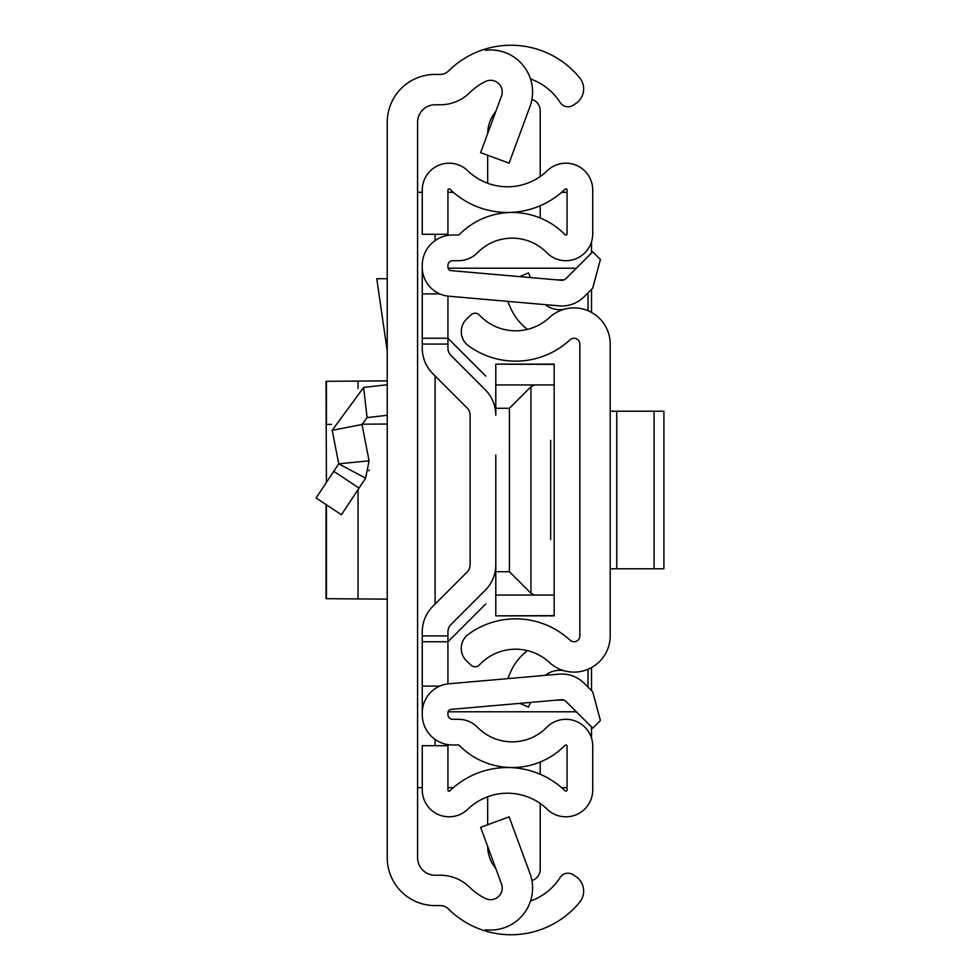 <?xml version="1.0" encoding="UTF-8"?>
<svg xmlns="http://www.w3.org/2000/svg" width="980" height="980" viewBox="0 0 980 980"><rect width="100%" height="100%" fill="white"/><g stroke="black" fill="none" stroke-linecap="round" stroke-linejoin="round"><path stroke-width="1.47" d="M387.235 857.721L387.235 122.279A47.861 47.861 0 0 1 435.096 74.419L440.228 74.419A11.674 11.674 0 0 0 448.46 71.026A88.715 88.715 0 0 1 485.443 49L485.443 50.262A42.03 42.03 0 0 1 529.984 106.514L509.098 163.146L480.617 152.647L501.503 96.016A11.674 11.674 0 0 0 485.443 81.487A58.371 58.371 0 0 0 469.849 92.561A42.03 42.03 0 0 1 440.228 104.774L435.096 104.774A17.505 17.505 0 0 0 417.59 122.279L417.59 857.721A17.505 17.505 0 0 0 435.096 875.226L440.228 875.226A42.03 42.03 0 0 1 469.849 887.439A58.371 58.371 0 0 0 485.443 898.513A11.674 11.674 0 0 0 501.503 883.985L480.617 827.353L509.098 816.855L529.984 873.486A42.03 42.03 0 0 1 485.443 929.738L485.443 931A88.715 88.715 0 0 1 448.46 908.975A11.674 11.674 0 0 0 440.228 905.581L435.096 905.581A47.861 47.861 0 0 1 387.235 857.721M530.499 901.049A58.371 58.371 0 0 0 559.984 877.774L560.168 877.48A9.335 9.335 0 0 1 573.092 874.711L575.664 876.389A17.505 17.505 0 0 1 579.707 902.151A88.715 88.715 0 0 1 485.443 931L485.443 929.738M485.443 50.262L485.443 49A88.715 88.715 0 0 1 579.707 77.849A17.505 17.505 0 0 1 575.664 103.611L573.092 105.289A9.335 9.335 0 0 1 560.168 102.52L559.984 102.226A58.371 58.371 0 0 0 530.499 78.951M417.59 787.675L422.257 787.675M422.257 192.325L417.59 192.325M567.053 787.675L561.638 787.675M453.336 787.675L447.934 787.675M447.934 192.325L453.336 192.325M561.638 192.325L567.053 192.325M591.516 241.815L591.516 253.036M591.516 289.357L591.516 312.412M591.516 667.588L591.516 690.643M591.516 726.964L591.516 738.185M316.099 497.999L341.42 514.745L316.099 497.999L338.725 463.822L369.068 460.833L362.012 424.512L367.071 417.59L387.235 415.287M341.42 514.745L365.613 478.179L338.725 463.822L332.208 430.293L363.629 387.443L387.235 384.736M368.848 470.78L369.019 470.008M369.068 460.833L365.613 478.179M332.208 430.293L362.012 424.512M387.235 278.712L376.761 278.712L387.235 350.938M387.235 380.853L326.034 381.318L326.426 482.405M326.034 598.682L326.034 504.565L326.034 598.682L387.235 599.148M387.235 424.046L361.951 424.181M331.559 424.34L326.034 424.499M610.197 635.91L610.197 344.09A36.187 36.187 0 0 0 549.388 317.557A49.613 49.613 0 0 1 479.379 315.058A5.831 5.831 0 0 0 471.135 314.776L466.823 318.806A17.505 17.505 0 0 0 468.428 345.732A79.968 79.968 0 0 0 570.042 339.803A5.831 5.831 0 0 1 579.841 344.09L579.841 635.91A5.831 5.831 0 0 1 570.042 640.197A79.968 79.968 0 0 0 468.428 634.268A17.505 17.505 0 0 0 466.823 661.194L471.135 665.224A5.831 5.831 0 0 0 479.379 664.942A49.613 49.613 0 0 1 549.388 662.443A36.187 36.187 0 0 0 610.197 635.91M530.511 277.573L528.477 272.881L519.78 276.642M527.436 329.39A54.672 54.672 0 0 1 510.458 307.659L507.738 301.362M545.26 304.645A23.349 23.349 0 0 0 564.198 309.251M530.511 702.427L528.477 707.119L519.78 703.358M545.26 675.355A23.349 23.349 0 0 1 564.198 670.749M507.738 678.638L510.458 672.341A54.672 54.672 0 0 1 527.436 650.61M663.901 568.792L654.064 568.792L654.064 411.208L663.901 411.208L663.901 568.792M610.197 411.208L616.751 411.208L616.751 568.792L654.064 568.792M616.751 568.792L610.197 568.792M616.751 411.208L654.064 411.208M470.118 564.713L470.118 415.287A10.511 10.511 0 0 0 467.043 407.864A10.511 10.511 0 0 1 470.118 415.287A10.511 10.511 0 0 0 467.043 407.864L432.854 373.674A36.187 36.187 0 0 1 422.257 348.084L422.257 338.247L447.934 338.247L447.934 296.119L447.934 348.084A10.511 10.511 0 0 0 451.008 355.52L485.198 389.697A36.187 36.187 0 0 1 495.794 415.287L495.794 364.156L554.166 364.389L554.166 595.056L534.713 595.056L530.964 593.268L509.416 571.72L495.794 571.72L495.794 525.023L495.794 564.713A36.187 36.187 0 0 1 485.198 590.303L451.008 624.481A10.511 10.511 0 0 0 447.934 631.916L447.934 683.881L447.934 641.753L422.257 641.753L422.257 631.916A36.187 36.187 0 0 1 432.854 606.326L467.043 572.136A10.511 10.511 0 0 0 470.118 564.713A10.511 10.511 0 0 1 467.043 572.136M495.794 454.977L495.794 525.023M422.257 712.852L422.257 714.628A30.356 30.356 0 0 0 452.601 744.984L458.395 744.984A1.164 1.164 0 0 1 459.228 745.327A74.125 74.125 0 0 0 565.043 745.327A1.164 1.164 0 0 1 567.053 746.148L567.053 789.966A1.164 1.164 0 0 1 565.068 790.799A82.883 82.883 0 0 0 449.918 790.799A1.164 1.164 0 0 1 447.934 789.966L447.934 745.707L422.257 745.707L422.257 789.966A26.852 26.852 0 0 0 467.754 809.272A57.195 57.195 0 0 1 547.232 809.272A26.852 26.852 0 0 0 592.729 789.966L592.729 746.148A26.852 26.852 0 0 0 546.718 727.344A48.449 48.449 0 0 1 477.566 727.344A26.852 26.852 0 0 0 458.395 719.295L452.601 719.295A4.667 4.667 0 0 1 447.934 714.628L447.934 712.852A3.504 3.504 0 0 1 451.131 709.373L561.332 699.732A5.831 5.831 0 0 1 565.962 701.411L592.716 728.164L600.397 720.496L592.716 691.843L584.129 683.256A31.519 31.519 0 0 0 559.09 674.142L448.889 683.783A29.18 29.18 0 0 0 422.257 712.852L422.257 641.753M422.257 267.148A29.18 29.18 0 0 0 448.889 296.217L559.09 305.858A31.519 31.519 0 0 0 584.129 296.744L592.716 288.157L600.397 259.504L592.716 251.836L565.962 278.589A5.831 5.831 0 0 1 561.332 280.268L451.131 270.627A3.504 3.504 0 0 1 447.934 267.148L447.934 265.372A4.667 4.667 0 0 1 452.601 260.704L458.395 260.704A26.852 26.852 0 0 0 477.566 252.656A48.449 48.449 0 0 1 546.718 252.656A26.852 26.852 0 0 0 592.729 233.853L592.729 190.034A26.852 26.852 0 0 0 547.232 170.728A57.195 57.195 0 0 1 467.754 170.728A26.852 26.852 0 0 0 422.257 190.034L422.257 234.293L447.934 234.293L447.934 190.034A1.164 1.164 0 0 1 449.918 189.201A82.883 82.883 0 0 0 565.068 189.201A1.164 1.164 0 0 1 567.053 190.034L567.053 233.853A1.164 1.164 0 0 1 565.043 234.673A74.125 74.125 0 0 0 459.228 234.673A1.164 1.164 0 0 1 458.395 235.016L452.601 235.016A30.356 30.356 0 0 0 422.257 265.372L422.257 338.247M451.008 624.481A10.511 10.511 0 0 0 447.934 631.916A10.511 10.511 0 0 1 451.008 624.481M447.934 348.084A10.511 10.511 0 0 0 451.008 355.52L485.198 389.697L451.008 355.52M439.751 686.11L422.257 686.11M439.751 293.89L422.257 293.89M540.201 205.739L540.201 217.977M531.907 99.433A11.674 11.674 0 0 1 540.201 110.618L540.201 176.51M487.673 133.525A35.023 35.023 0 0 1 495.77 111.549M487.673 183.236L487.673 155.244M540.201 762.024L540.201 774.261M531.907 880.567A11.674 11.674 0 0 0 540.201 869.383L540.201 803.49M487.673 824.756L487.673 796.764M495.77 868.452A35.023 35.023 0 0 1 487.673 846.475M550.662 440.388L550.662 539.613M576.35 268.202L448.105 268.202M448.105 711.798L576.35 711.798M588.012 687.152L588.012 669.279M588.012 310.721L588.012 292.849M447.934 338.247L485.786 376.099M485.786 603.901L447.934 641.753M554.166 595.056L554.166 615.612L495.794 615.844L495.794 571.72M554.166 384.944L495.794 384.944M495.794 408.28L509.416 408.28L530.964 386.733L530.964 593.268M534.713 384.944L530.964 386.733M495.794 595.056L534.713 595.056M435.096 745.707L435.096 739.422M435.096 604.084L435.096 375.916M435.096 240.578L435.096 234.293M363.629 387.443L367.071 417.59M333.751 471.331L359.06 488.089M326.426 424.463L326.426 381.355M358.055 381.012L358.055 388.521M326.426 598.645L326.426 504.823M358.055 489.62L358.055 598.988M447.934 344.078L422.257 344.078M447.934 635.922L422.257 635.922M556.799 279.876L564.002 279.876M564.002 700.124L556.799 700.124M509.416 571.72L509.416 408.28M554.166 364.156L495.794 364.156M554.166 615.844L495.794 615.844"/></g></svg>
